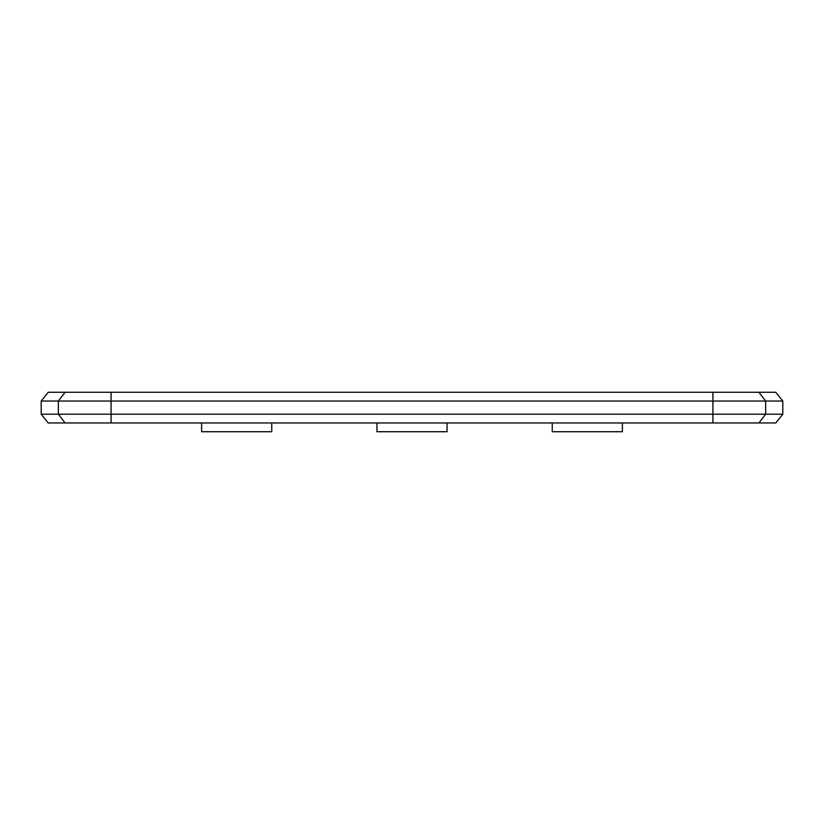 <?xml version="1.0" encoding="UTF-8"?>
<svg xmlns="http://www.w3.org/2000/svg" width="824" height="824" viewBox="0 0 824 824"><rect width="100%" height="100%" fill="white"/><g stroke="black" fill="none" stroke-linecap="round" stroke-linejoin="round"><path stroke-width="1.24" d="M376.939 422.959L376.939 431.724L447.061 431.724L447.061 422.959M758.945 422.959L775.786 422.959L782.8 414.194L41.2 414.194L48.214 422.959L758.945 422.959L765.64 414.194L765.64 401.041L782.8 401.041L782.8 414.194M111.085 392.276L111.085 401.041L765.64 401.041L758.945 392.276L48.214 392.276L41.2 401.041L111.085 401.041L111.085 422.959M782.8 401.041L775.786 392.276L758.945 392.276M201.612 422.959L201.612 431.724L271.745 431.724L271.745 422.959M552.255 422.959L552.255 431.724L622.388 431.724L622.388 422.959M712.914 392.276L712.914 422.959M65.055 422.959L58.36 414.194L58.36 401.041L65.055 392.276M41.2 401.041L41.2 414.194"/></g></svg>
